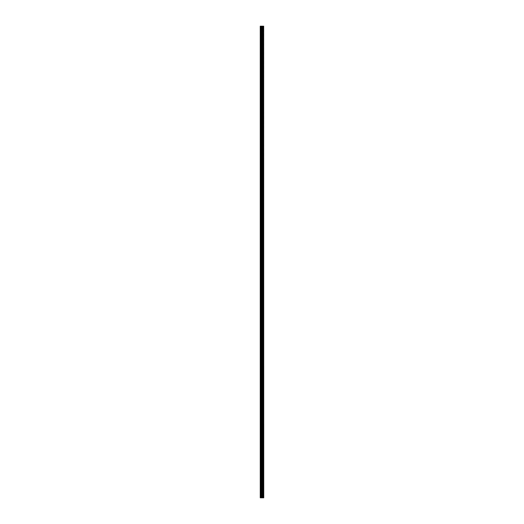 <?xml version="1.0" encoding="UTF-8"?>
<svg xmlns="http://www.w3.org/2000/svg" width="524" height="524" viewBox="0 0 524 524"><rect width="100%" height="100%" fill="white"/><g stroke="black" fill="none" stroke-linecap="round" stroke-linejoin="round"><path stroke-width="0.39" stroke-dasharray="2.62 1.97" d="M262.452 495.802L262.452 495.304L262.452 495.802M260.251 495.802L260.251 495.304L260.251 495.802M262.452 483.809L262.452 484.314L262.452 483.809M260.251 483.809L260.251 484.314L260.251 483.809M262.452 471.823L262.452 471.325L262.452 471.823M260.251 471.823L260.251 471.325L260.251 471.823M262.452 459.83L262.452 460.334L262.452 459.83M260.251 459.83L260.251 460.334L260.251 459.83M262.452 447.843L262.452 447.345L262.452 447.843M260.251 447.843L260.251 447.345L260.251 447.843M262.452 435.85L262.452 436.354L262.452 435.85M260.251 435.85L260.251 436.354L260.251 435.85M262.452 423.864L262.452 423.366L262.452 423.864M260.251 423.864L260.251 423.366L260.251 423.864M262.452 411.871L262.452 412.375L262.452 411.871M260.251 411.871L260.251 412.375L260.251 411.871M262.452 399.884L262.452 399.386L262.452 399.884M260.251 399.884L260.251 399.386L260.251 399.884M262.452 387.891L262.452 388.395L262.452 387.891M260.251 387.891L260.251 388.395L260.251 387.891M262.452 375.904L262.452 375.407L262.452 375.904M260.251 375.904L260.251 375.407L260.251 375.904M262.452 363.911L262.452 364.416L262.452 363.911M260.251 363.911L260.251 364.416L260.251 363.911M262.452 351.925L262.452 351.427L262.452 351.925M260.251 351.925L260.251 351.427L260.251 351.925M262.452 339.932L262.452 340.436L262.452 339.932M260.251 339.932L260.251 340.436L260.251 339.932M262.452 327.945L262.452 327.448L262.452 327.945M260.251 327.945L260.251 327.448L260.251 327.945M262.452 315.952L262.452 316.457L262.452 315.952M260.251 315.952L260.251 316.457L260.251 315.952M262.452 303.966L262.452 303.468L262.452 303.966M260.251 303.966L260.251 303.468L260.251 303.966M262.452 291.973L262.452 292.477L262.452 291.973M260.251 291.973L260.251 292.477L260.251 291.973M262.452 279.986L262.452 279.482L262.452 279.986M260.251 279.986L260.251 279.482L260.251 279.986M262.452 267.993L262.452 268.498L262.452 267.993M260.251 267.993L260.251 268.498L260.251 267.993M262.452 256.007L262.452 255.502L262.452 256.007M260.251 256.007L260.251 255.502L260.251 256.007M262.452 244.014L262.452 244.518L262.452 244.014M260.251 244.014L260.251 244.518L260.251 244.014M262.452 232.027L262.452 231.523L262.452 232.027M260.251 232.027L260.251 231.523L260.251 232.027M262.452 220.034L262.452 219.536L262.452 220.034M260.251 220.034L260.251 219.536L260.251 220.034M262.452 208.048L262.452 207.543L262.452 208.048M260.251 208.048L260.251 207.543L260.251 208.048M262.452 196.055L262.452 195.557L262.452 196.055M260.251 196.055L260.251 195.557L260.251 196.055M262.452 184.068L262.452 183.564L262.452 184.068M260.251 184.068L260.251 183.564L260.251 184.068M262.452 172.075L262.452 172.573L262.452 172.075M260.251 172.075L260.251 172.573L260.251 172.075M262.452 160.089L262.452 159.584L262.452 160.089M260.251 160.089L260.251 159.584L260.251 160.089M262.452 148.096L262.452 148.593L262.452 148.096M260.251 148.096L260.251 148.593L260.251 148.096M262.452 136.109L262.452 135.605L262.452 136.109M260.251 136.109L260.251 135.605L260.251 136.109M262.452 124.116L262.452 123.618L262.452 124.116M260.251 124.116L260.251 123.618L260.251 124.116M262.452 112.129L262.452 111.625L262.452 112.129M260.251 112.129L260.251 111.625L260.251 112.129M262.452 100.136L262.452 99.639L262.452 100.136M260.251 100.136L260.251 99.639L260.251 100.136M262.452 88.15L262.452 87.646L262.452 88.15M260.251 88.15L260.251 87.646L260.251 88.15M262.452 76.157L262.452 76.655L262.452 76.157M260.251 76.157L260.251 76.655L260.251 76.157M262.452 64.17L262.452 63.666L262.452 64.17M260.251 64.17L260.251 63.666L260.251 64.17M262.452 52.177L262.452 52.675L262.452 52.177M260.251 52.177L260.251 52.675L260.251 52.177M262.452 40.191L262.452 39.686L262.452 40.191M260.251 40.191L260.251 39.686L260.251 40.191M262.452 28.198L262.452 28.696L262.452 28.198M260.251 28.198L260.251 28.696L260.251 28.198M260.454 497.8L260.251 26.2L260.251 497.8L262.426 497.8L262.426 26.2L263.749 26.2L263.749 497.8L263.598 26.2M263.598 497.8L262.426 497.8M260.454 26.2L262.426 26.2M262.341 26.2L261.653 26.2L262.341 26.2M261.653 26.2L262.249 26.2L261.653 26.2M262.498 497.8L262.498 26.2M263.67 497.8L263.67 26.2M260.985 497.8L260.985 26.2M261.122 497.8L261.122 26.2M261.686 497.8L261.686 26.2M261.83 497.8L261.83 26.2M262.138 497.8L262.138 26.2M262.282 497.8L262.282 26.2M262.812 497.8L262.812 26.2M262.838 497.8L262.838 26.2M262.871 497.8L262.871 26.2M262.943 497.8L262.943 26.2M263.153 497.8L263.153 26.2M263.225 497.8L263.225 26.2M263.258 497.8L263.258 26.2M263.284 497.8L263.284 26.2M260.251 496.3L262.452 496.3L262.74 495.802L262.452 495.304L260.251 495.304M260.251 484.314L262.452 484.314L262.74 483.809L262.452 483.311L260.251 483.311M260.251 472.321L262.452 472.321L262.74 471.823L262.452 471.325L260.251 471.325M260.251 460.334L262.452 460.334L262.74 459.83L262.452 459.332L260.251 459.332M260.251 448.341L262.452 448.341L262.74 447.843L262.452 447.345L260.251 447.345M260.251 436.354L262.452 436.354L262.74 435.85L262.452 435.352L260.251 435.352M260.251 424.361L262.452 424.361L262.74 423.864L262.452 423.366L260.251 423.366M260.251 412.375L262.452 412.375L262.74 411.871L262.452 411.373L260.251 411.373M260.251 400.382L262.452 400.382L262.74 399.884L262.452 399.386L260.251 399.386M260.251 388.395L262.452 388.395L262.74 387.891L262.452 387.393L260.251 387.393M260.251 376.402L262.452 376.402L262.74 375.904L262.452 375.407L260.251 375.407M260.251 364.416L262.452 364.416L262.74 363.911L262.452 363.414L260.251 363.414M260.251 352.423L262.452 352.423L262.74 351.925L262.452 351.427L260.251 351.427M260.251 340.436L262.452 340.436L262.74 339.932L262.452 339.434L260.251 339.434M260.251 328.443L262.452 328.443L262.74 327.945L262.452 327.448L260.251 327.448M260.251 316.457L262.452 316.457L262.74 315.952L262.452 315.455L260.251 315.455M260.251 304.464L262.452 304.464L262.74 303.966L262.452 303.468L260.251 303.468M260.251 292.477L262.452 292.477L262.74 291.973L262.452 291.475L260.251 291.475M260.251 280.484L262.452 280.484L262.74 279.986L262.452 279.482L260.251 279.482M260.251 268.498L262.452 268.498L262.74 267.993L262.452 267.495L260.251 267.495M260.251 256.505L262.452 256.505L262.74 256.007L262.452 255.502L260.251 255.502M260.251 244.518L262.452 244.518L262.74 244.014L262.452 243.516L260.251 243.516M260.251 232.525L262.452 232.525L262.74 232.027L262.452 231.523L260.251 231.523M260.251 220.532L262.452 220.532L262.74 220.034L262.452 219.536L260.251 219.536M260.251 208.545L262.452 208.545L262.74 208.048L262.452 207.543L260.251 207.543M260.251 196.552L262.452 196.552L262.74 196.055L262.452 195.557L260.251 195.557M260.251 184.566L262.452 184.566L262.74 184.068L262.452 183.564L260.251 183.564M260.251 172.573L262.452 172.573L262.74 172.075L262.452 171.577L260.251 171.577M260.251 160.586L262.452 160.586L262.74 160.089L262.452 159.584L260.251 159.584M260.251 148.593L262.452 148.593L262.74 148.096L262.452 147.598L260.251 147.598M260.251 136.607L262.452 136.607L262.74 136.109L262.452 135.605L260.251 135.605M260.251 124.614L262.452 124.614L262.74 124.116L262.452 123.618L260.251 123.618M260.251 112.627L262.452 112.627L262.74 112.129L262.452 111.625L260.251 111.625M260.251 100.634L262.452 100.634L262.74 100.136L262.452 99.639L260.251 99.639M260.251 88.648L262.452 88.648L262.74 88.15L262.452 87.646L260.251 87.646M260.251 76.655L262.452 76.655L262.74 76.157L262.452 75.659L260.251 75.659M260.251 64.668L262.452 64.668L262.74 64.17L262.452 63.666L260.251 63.666M260.251 52.675L262.452 52.675L262.74 52.177L262.452 51.68L260.251 51.68M260.251 40.689L262.452 40.689L262.74 40.191L262.452 39.686L260.251 39.686M260.251 28.696L262.452 28.696L262.74 28.198L262.452 27.7L260.251 27.7"/><path stroke-width="0.79" d="M263.67 26.2L263.749 497.8L263.67 26.2L260.251 26.2L260.251 497.8L260.454 26.2M260.454 497.8L263.67 497.8M263.598 497.8L263.598 26.2M262.498 497.8L262.498 26.2M262.426 497.8L262.426 26.2M263.284 497.8L263.284 26.2M263.258 497.8L263.258 26.2M263.225 497.8L263.225 26.2M263.153 497.8L263.153 26.2M262.943 497.8L262.943 26.2M262.871 497.8L262.871 26.2M262.838 497.8L262.838 26.2M262.812 497.8L262.812 26.2M262.282 497.8L262.282 26.2M262.138 497.8L262.138 26.2M261.83 497.8L261.83 26.2M261.686 497.8L261.686 26.2M261.122 497.8L261.122 26.2M260.985 497.8L260.985 26.2"/></g></svg>
